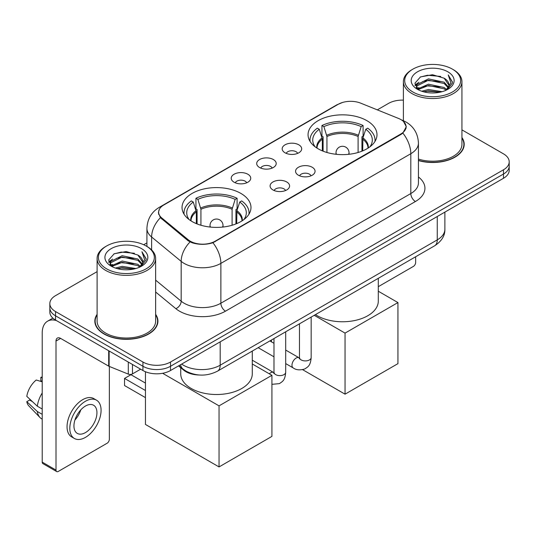 <?xml version="1.0" encoding="UTF-8"?>
<svg xmlns="http://www.w3.org/2000/svg" width="536" height="536" viewBox="0 0 536 536"><rect width="100%" height="100%" fill="white"/><g stroke="black" fill="none" stroke-linecap="round" stroke-linejoin="round"><path stroke-width="0.8" d="M240.885 193.416A34.472 19.899 0 0 0 203.318 189.101A34.472 19.899 0 0 0 182.039 207.486A34.472 19.899 0 0 0 192.136 221.562A34.472 19.899 0 0 0 229.703 225.877A34.472 19.899 0 0 0 250.982 207.486A34.472 19.899 0 0 0 240.885 193.416M366.899 120.667A34.472 19.899 0 0 0 329.332 116.352A34.472 19.899 0 0 0 308.053 134.737A34.472 19.899 0 0 0 318.15 148.807A34.472 19.899 0 0 0 355.716 153.122A34.472 19.899 0 0 0 376.996 134.737A34.472 19.899 0 0 0 366.899 120.667M285.038 152.794A9.755 5.635 180 0 1 283.102 151.199A9.755 5.635 180 0 1 286.331 144.197A9.755 5.635 180 0 1 298.833 144.827A9.755 5.635 180 0 1 300.77 151.199A9.755 5.635 180 0 1 285.038 152.794M297.648 153.376A5.856 3.377 0 0 0 296.073 151.728A5.856 3.377 0 0 0 290.304 150.871A5.856 3.377 0 0 0 286.224 153.376M259.558 167.5A9.755 5.635 180 0 1 257.622 165.905A9.755 5.635 180 0 1 260.851 158.911A9.755 5.635 180 0 1 273.353 159.534A9.755 5.635 180 0 1 275.29 165.905A9.755 5.635 180 0 1 259.558 167.5M272.167 168.083A5.856 3.377 0 0 0 270.593 166.441A5.856 3.377 0 0 0 264.831 165.584A5.856 3.377 0 0 0 260.744 168.083M234.078 182.213A9.755 5.635 180 0 1 232.142 180.619A9.755 5.635 180 0 1 235.378 173.617A9.755 5.635 180 0 1 247.88 174.247A9.755 5.635 180 0 1 249.816 180.619A9.755 5.635 180 0 1 234.078 182.213M246.687 182.796A5.856 3.377 0 0 0 245.12 181.148A5.856 3.377 0 0 0 239.351 180.29A5.856 3.377 0 0 0 235.27 182.796M298.418 175.225A9.755 5.635 180 0 1 296.482 173.637A9.755 5.635 180 0 1 299.718 166.636A9.755 5.635 180 0 1 312.213 167.259A9.755 5.635 180 0 1 314.15 173.637A9.755 5.635 180 0 1 298.418 175.225M311.027 175.815A5.856 3.377 0 0 0 309.46 174.167A5.856 3.377 0 0 0 303.691 173.309A5.856 3.377 0 0 0 299.611 175.815M272.938 189.938A9.755 5.635 180 0 1 271.008 188.344A9.755 5.635 180 0 1 274.238 181.342A9.755 5.635 180 0 1 286.74 181.972A9.755 5.635 180 0 1 288.676 188.344A9.755 5.635 180 0 1 272.938 189.938M285.547 190.521A5.856 3.377 0 0 0 283.98 188.873A5.856 3.377 0 0 0 278.211 188.015A5.856 3.377 0 0 0 274.13 190.521M398.583 118.463A17.561 10.137 180 0 1 400.928 119.602A17.561 10.137 180 0 1 406.074 126.771A17.561 10.137 180 0 1 400.928 133.94L215.13 241.207A17.561 10.137 180 0 1 188.33 239.853L161.812 217.991A17.561 10.137 180 0 1 158.636 212.176A17.561 10.137 180 0 1 163.781 205.007L338.229 104.292A17.561 10.137 180 0 1 360.715 103.16L398.583 118.463M199.104 374.999A19.51 11.263 180 0 1 183.754 370.202L178.528 365.894M97.103 314.337A31.544 18.211 0 0 0 94.832 321.131A31.544 18.211 0 0 0 104.071 334.008A31.544 18.211 0 0 0 138.442 337.955A31.544 18.211 0 0 0 157.919 321.131A31.544 18.211 0 0 0 155.641 314.337M95.153 322.773A31.544 18.211 0 0 0 95.046 323.255M403.554 121.545L406.301 126.664L402.864 133.096L401.156 134.328L212.926 242.754C205.965 244.852 199.003 244.852 192.042 242.754L188.103 240.758L160.405 217.696L158.408 212.631L159.306 209.402M97.103 271.645L55.55 295.638A19.51 11.263 0 0 0 49.835 303.604L49.835 312.099A19.51 11.263 0 0 0 55.55 320.066L142.931 370.517L142.931 366.269A19.51 11.263 0 0 0 170.522 366.269L503.485 174.032A19.51 11.263 0 0 0 509.2 166.066A19.51 11.263 0 0 1 503.485 174.032L170.522 366.269A19.51 11.263 0 0 1 142.931 366.269L55.55 315.818L142.931 366.269L142.931 362.021A19.51 11.263 0 0 0 170.522 362.021L503.485 169.785A19.51 11.263 0 0 0 509.2 161.818A19.51 11.263 0 0 0 503.485 153.852L461.932 129.859M49.835 307.852A19.51 11.263 0 0 0 55.55 315.818A19.51 11.263 0 0 1 49.835 307.852M418.435 160.552A31.544 18.211 0 0 0 464.203 144.298A31.544 18.211 0 0 0 461.932 137.504M403.394 100.125A19.51 11.263 0 0 0 388.513 103.408L377.317 109.867M146.924 242.888L143.715 244.738M49.835 303.604A19.51 11.263 0 0 0 55.55 311.57L142.931 362.021M157.705 323.255A31.544 18.211 0 0 0 157.591 322.773M463.988 146.422A31.544 18.211 0 0 0 463.881 145.933M142.931 370.517A19.51 11.263 0 0 0 170.522 370.517L503.485 178.28A19.51 11.263 0 0 0 509.2 170.314L509.2 161.818M378.295 286.673L413.343 266.439A3.249 1.876 120 0 0 415.648 262.452L415.648 256.764M412.888 91.991A27.966 16.147 0 0 0 452.438 91.991A27.966 16.147 0 0 0 452.438 69.151L453.356 69.687A29.266 16.897 0 0 1 461.932 81.633A29.266 16.897 0 0 1 443.862 97.244A29.266 16.897 0 0 1 411.97 93.579A29.266 16.897 0 0 1 403.394 81.633A29.266 16.897 0 0 1 411.97 69.687L412.888 69.151A27.966 16.147 0 0 0 412.888 91.991M418.435 159.065A29.266 16.897 0 0 0 461.932 144.298L461.932 81.633M418.435 160.338A31.215 18.023 0 0 0 463.881 144.298A31.215 18.023 0 0 0 461.932 138.027M421.705 91.227L428.452 89.499L442.133 91.689M423.634 91.817L428.452 90.825L440.136 92.185L427.54 91.187L423.768 91.85M417.504 89.063L428.452 84.186L444.156 87.502L446.689 89.599M418.167 89.613L428.452 85.512L444.156 88.829L445.986 90.229M416.593 88.152L416.954 84.628L428.452 78.879L444.156 82.189L448.458 87.066M416.452 87.509L416.954 85.954L428.452 80.206L444.156 83.516L448.15 87.703M445.818 90.363A16.261 9.387 0 0 0 448.92 84.849A16.261 9.387 0 0 0 444.156 78.209L448.913 85.164M447.841 71.811A21.46 12.388 0 0 0 417.531 71.784A21.46 12.388 0 0 0 417.39 89.278A21.46 12.388 0 0 0 417.484 89.331A21.46 12.388 0 0 0 447.928 89.278A21.46 12.388 0 0 0 447.841 71.811M444.156 78.209L432.478 74.725L420.472 76.929L414.904 83.221L418.596 89.921M447.151 89.713L452.337 83.134L452.438 81.954L448.223 74.906L450.877 82.805L445.992 90.282M453.356 69.687L452.438 69.151A27.966 16.147 0 0 0 412.888 69.151M448.223 74.906L452.438 82.222M420.19 77.07L427.54 75.254L440.713 76.434M415.119 85.613L417.517 83.73M422.797 81.485L427.54 80.561L440.244 81.606M422.797 86.792L427.54 85.874L440.244 86.919M414.978 85.09L418.918 82.289M417.075 88.661L418.918 87.603M322.344 150.871L322.344 139.159L319.288 129.283A29.788 17.199 0 0 0 314.404 145.718A29.788 17.199 0 0 0 315.155 146.837M323.101 151.179L323.101 136.801L321.942 136.131L321.942 125.511A32.522 18.773 0 0 1 363.1 125.511L361.163 126.63A29.788 17.199 0 0 0 323.885 126.63L326.94 136.499L326.94 152.485M358.102 152.485L358.102 136.499L361.163 126.63M315.449 314.612A35.771 20.649 0 0 0 317.232 315.717A35.771 20.649 0 0 0 356.212 320.193A35.771 20.649 0 0 0 378.295 301.111L378.295 278.325M363.1 125.511L363.1 136.131L361.947 136.801L361.947 151.179M319.288 129.283L317.346 128.164A32.522 18.773 0 0 0 310.002 140.043A32.522 18.773 0 0 0 310.103 141.491M323.885 126.63L321.942 125.511M374.945 141.491A32.522 18.773 0 0 0 375.039 140.043A32.522 18.773 0 0 0 367.703 128.164L365.76 129.283L362.919 137.906L362.705 150.871M369.894 146.837A29.788 17.199 0 0 0 370.644 145.718A29.788 17.199 0 0 0 365.76 129.283M345.05 394.174L345.05 333.104L397.94 302.572L397.94 363.643L345.05 394.174L302.639 369.686M271.471 341.854L271.471 339.998M345.05 333.104L314.23 315.309M378.295 291.229L397.94 302.572M196.33 223.619L196.33 211.908L193.275 202.039A29.788 17.199 0 0 0 188.391 218.467A29.788 17.199 0 0 0 189.141 219.586M197.087 223.927L197.087 209.549L195.935 208.879L195.935 198.26A32.522 18.773 0 0 1 237.093 198.26L235.15 199.385A29.788 17.199 0 0 0 197.878 199.385L200.933 209.254L200.933 225.241M232.095 225.241L232.095 209.254L235.15 199.385M180.739 367.723L180.739 373.86A35.771 20.649 0 0 0 191.218 388.466A35.771 20.649 0 0 0 230.199 392.942A35.771 20.649 0 0 0 252.282 373.86L252.282 351.08M237.093 198.26L237.093 208.879L235.934 209.549L235.934 223.927M193.275 202.039L191.332 200.92A32.522 18.773 0 0 0 183.995 212.799A32.522 18.773 0 0 0 184.089 214.246M197.878 199.385L195.935 198.26M248.932 214.246A32.522 18.773 0 0 0 249.032 212.799A32.522 18.773 0 0 0 241.689 200.92L239.746 202.039L236.912 210.661L236.691 223.619M243.88 219.586A29.788 17.199 0 0 0 244.637 218.467A29.788 17.199 0 0 0 239.746 202.039M145.457 397.625L124.533 385.545L124.533 378.429L145.457 390.51M219.043 466.93L219.043 405.859L271.926 375.321L271.926 436.391L219.043 466.93L145.457 424.445L145.457 371.75M219.043 405.859L162.629 373.291M252.282 363.978L271.926 375.321M124.533 378.429L130.972 374.711L145.457 383.079M132.466 364.473L132.466 373.9L140.633 369.19M56.521 320.629A26.016 15.021 -120 0 0 47.604 321.171A26.016 15.021 -120 0 0 42.21 333.077L42.21 462.119L56.012 470.085L56.012 341.043A6.506 3.752 60 0 1 57.359 338.069A6.506 3.752 60 0 1 60.608 338.39L108.694 366.155L108.694 350.752M56.012 470.085A3.249 1.876 120 0 0 56.682 471.573L42.887 463.613A3.249 1.876 -60 0 1 42.21 462.119M56.682 471.573A3.249 1.876 120 0 0 58.31 471.412L107.059 443.272A3.249 1.876 120 0 0 109.357 439.286L109.357 366.457M132.466 373.9A3.249 1.876 180 0 1 128.305 374.115L109.13 366.363A3.249 1.876 180 0 1 108.694 366.155M85.445 432.592A16.261 9.387 120 0 0 96.065 418.268A16.261 9.387 120 0 0 93.572 405.236A16.261 9.387 120 0 0 85.445 406.047A16.261 9.387 120 0 0 74.819 420.371A16.261 9.387 120 0 0 77.311 433.403A16.261 9.387 120 0 0 85.445 432.592M74.939 419.99A16.261 9.387 120 0 0 80.775 409.886M42.21 377.78L40.837 377.357L40.837 380.627L42.21 381.424M96.5 400.171L93.74 398.576A22.11 12.77 120 0 0 82.685 399.668A22.11 12.77 120 0 0 68.24 419.159A22.11 12.77 120 0 0 71.63 436.88L74.383 438.468A22.11 12.77 120 0 0 85.445 437.376A22.11 12.77 120 0 0 99.89 417.886A22.11 12.77 120 0 0 96.5 400.171A22.11 12.77 120 0 0 85.445 401.263A22.11 12.77 120 0 0 71 420.753A22.11 12.77 120 0 0 74.383 438.468M42.21 392.982A21.46 12.388 120 0 0 37.332 406.208L26.8 396.359A16.911 9.762 120 0 1 36.234 380.017L42.21 381.826M42.21 409.028L37.332 406.208M32.495 401.692L29.627 400.037L26.8 401.665L37.332 411.521L42.21 414.335M37.332 411.521A21.46 12.388 120 0 0 39.979 417.511A21.46 12.388 120 0 0 41.6 418.79L42.21 419.145M42.21 376.976A16.911 9.762 120 0 0 40.837 377.357M26.8 401.665A16.911 9.762 120 0 0 28.797 405.873L39.979 417.511M106.597 268.824A27.966 16.147 0 0 0 146.147 268.824A27.966 16.147 0 0 0 146.147 245.99L147.072 246.52A29.266 16.897 0 0 1 155.641 258.466A29.266 16.897 0 0 1 137.571 274.077A29.266 16.897 0 0 1 105.679 270.412A29.266 16.897 0 0 1 97.103 258.466A29.266 16.897 0 0 1 105.679 246.52L106.597 245.99A27.966 16.147 0 0 0 106.597 268.824M97.103 258.466L97.103 321.131A29.266 16.897 0 0 0 105.679 333.077A29.266 16.897 0 0 0 137.571 336.742A29.266 16.897 0 0 0 155.641 321.131L155.641 258.466M97.103 314.86A31.215 18.023 0 0 0 95.153 321.131A31.215 18.023 0 0 0 104.299 333.874A31.215 18.023 0 0 0 138.322 337.781A31.215 18.023 0 0 0 157.591 321.131A31.215 18.023 0 0 0 155.641 314.86M115.414 268.06L122.168 266.332L135.849 268.523M117.351 268.65L122.168 267.658L133.846 269.018M111.207 265.89L122.168 261.019L137.873 264.335L140.399 266.432M111.883 266.446L122.168 262.345L137.873 265.662L139.695 267.062M110.309 264.985L110.671 261.461L122.168 255.712L137.873 259.022L142.174 263.9M110.161 264.342L110.671 262.787L122.168 257.039L137.873 260.355L141.866 264.536M139.534 267.196A16.261 9.387 0 0 0 142.636 261.682A16.261 9.387 0 0 0 137.873 255.042L142.623 262.004M141.551 248.644A21.46 12.388 0 0 0 111.247 248.617A21.46 12.388 0 0 0 111.106 266.111A21.46 12.388 0 0 0 111.2 266.164A21.46 12.388 0 0 0 141.645 266.111A21.46 12.388 0 0 0 141.551 248.644M137.873 255.042L126.188 251.558L114.181 253.763L108.62 260.054L112.305 266.76M140.861 266.546L146.047 259.967L146.154 258.788L141.933 251.739L144.593 259.638L139.702 267.116M147.072 246.52L146.147 245.99A27.966 16.147 0 0 0 106.597 245.99M141.933 251.739L146.147 259.055M113.907 253.903L121.257 252.088L134.429 253.267M108.828 262.446L111.227 260.563M116.513 258.319L121.257 257.401L133.96 258.439M116.513 263.625L121.257 262.707L133.96 263.752M117.484 268.683L121.257 268.02L133.833 269.025M108.694 261.923L112.627 259.123M110.785 265.494L112.627 264.436M161.812 217.991L161.812 219.083M188.33 239.853L188.33 240.939M215.13 241.207L215.13 241.729M400.928 133.94L400.928 134.462M183.754 369.626L183.754 370.202M418.435 176.974A32.522 18.773 180 0 1 415.413 201.516L225.482 311.175A6.506 3.752 60 0 1 220.879 303.209L410.817 193.55A26.016 15.021 0 0 0 418.435 182.93L418.435 143.099A26.016 15.021 180 0 1 410.817 153.718A22.767 13.145 -120 0 0 402.864 133.096M225.482 311.175A32.522 18.773 180 0 1 179.493 311.175A32.522 18.773 180 0 1 175.848 308.669L155.641 292.006M190.046 241.964A22.767 15.222 129.5 0 0 181.175 261.374L181.175 301.199A26.016 15.021 0 0 0 184.089 303.209A26.016 15.021 0 0 0 220.879 303.209L220.879 263.377A26.016 15.021 180 0 1 184.089 263.377A26.016 15.021 180 0 1 181.175 261.374L151.628 237.013A26.016 15.021 180 0 1 146.924 228.396L146.924 246.433M418.435 143.099C417.993 133.745 413.886 126.731 406.1 122.061L402.817 120.459A22.767 10.66 112 0 0 401.846 120.178M212.926 242.754A22.767 13.145 60 0 1 220.879 263.377L410.817 153.718L410.817 193.55A6.506 3.752 60 0 0 415.413 201.516M161.711 206.447A22.767 13.145 -120 0 0 159.259 207.358C151.474 212.028 147.367 219.043 146.924 228.396M159.259 207.358L336.541 105.002A22.767 13.145 60 0 1 338.27 104.272M160.405 217.696A22.767 15.222 129.5 0 0 151.628 237.013L151.628 249.93M170.522 362.021L170.522 370.517M503.485 169.785L503.485 178.28M55.55 311.57L55.55 320.066M155.641 280.147L181.175 301.199A6.506 4.348 -50.5 0 1 175.848 308.669M181.65 364.091A26.016 15.021 0 0 0 183.399 365.204A26.016 15.021 0 0 0 220.189 365.204L437.262 239.88A26.016 15.021 0 0 0 444.88 229.261C445.068 235.719 441.63 241.24 434.569 245.836L217.495 371.16A13.005 7.511 60 0 0 220.189 365.204L220.189 341.841M437.262 216.517L437.262 239.88A13.005 7.511 60 0 1 434.569 245.836M180.599 364.701A13.005 8.703 129.5 0 0 182.863 368.929L178.917 365.673M322.344 139.159A25.494 14.72 0 0 0 317.031 148.13M358.102 136.499A25.494 14.72 0 0 0 326.94 136.499M322.123 137.906A25.802 14.894 0 0 0 316.776 147.97M358.323 135.253A25.802 14.894 0 0 0 326.726 135.253M368.272 147.97A25.802 14.894 0 0 0 362.919 137.906M368.018 148.13A25.494 14.72 0 0 0 362.705 139.159M336.601 154.341A6.506 3.752 180 0 1 336.018 152.794L336.018 154.281M349.03 154.281L349.03 152.794A6.506 3.752 180 0 1 348.447 154.341M196.33 211.908A25.494 14.72 0 0 0 191.017 220.879M232.095 209.254A25.494 14.72 0 0 0 200.933 209.254M196.116 210.661A25.802 14.894 0 0 0 190.762 220.718M232.309 208.001A25.802 14.894 0 0 0 200.712 208.001M242.259 220.718A25.802 14.894 0 0 0 236.912 210.661M242.011 220.879A25.494 14.72 0 0 0 236.691 211.908M210.588 227.09A6.506 3.752 180 0 1 210.012 225.542L210.012 227.03M223.016 227.03L223.016 225.542A6.506 3.752 180 0 1 222.433 227.09M311.168 317.078L311.168 357.532A5.856 3.377 180 0 1 309.192 360.071A5.856 3.377 180 0 1 301.178 359.924A5.856 3.377 180 0 1 299.463 357.532L299.276 358.798L299.798 358.363M311.168 357.532C310.505 365.787 308.126 366.671 304.857 368.922C300.019 370.423 296.133 370.081 293.192 367.91A5.856 3.377 -60 0 1 292.294 363.22A5.856 3.377 -60 0 1 296.12 358.068A5.856 3.377 -60 0 1 296.381 357.927A5.856 3.377 -60 0 1 299.048 357.773L299.45 357.988M285.695 331.791L285.695 372.245A5.856 3.377 180 0 1 283.712 374.778A5.856 3.377 180 0 1 275.698 374.63A5.856 3.377 180 0 1 273.983 372.245L273.796 373.505L274.325 373.076M269.3 373.806A5.856 3.377 -60 0 1 270.64 372.775A5.856 3.377 -60 0 1 270.901 372.634A5.856 3.377 -60 0 1 273.568 372.487L273.97 372.694M56.012 341.043L60.608 338.39M109.13 351L109.13 366.363M128.305 374.115L128.305 362.068M158.636 212.176L158.636 214.333M406.074 126.771L406.074 128.318M336.541 105.002L342.491 102.483M402.817 120.459L401.404 119.883M217.495 371.16C207.03 376.419 196.565 376.419 186.093 371.16L182.863 368.929M444.88 229.261L444.88 212.115M463.881 146.904L463.881 144.298M416.405 87.924L416.405 86.845M403.394 120.701L403.394 81.633M310.002 141.337L310.002 140.043M375.039 141.337L375.039 140.043M349.03 152.794A6.506 6.506 0 0 0 339.268 147.159A6.506 6.506 0 0 0 336.018 152.794M183.995 214.092L183.995 212.799M249.032 214.092L249.032 212.799M223.016 225.542A6.506 6.506 0 0 0 213.261 219.907A6.506 6.506 0 0 0 210.012 225.542M293.192 367.91L285.695 363.582M273.983 356.822L258.158 347.683M299.463 323.838L299.463 357.532M299.048 357.773L285.695 350.068M273.983 343.308L269.863 340.93M285.695 372.245C285.025 380.5 282.646 381.377 279.377 383.635L271.926 384.325M273.983 338.544L273.983 372.245M273.568 372.487L252.282 360.199M47.604 321.171L52.863 318.129M157.591 323.737L157.591 321.131M110.115 264.757L110.115 263.679M95.153 323.737L95.153 321.131"/></g></svg>
